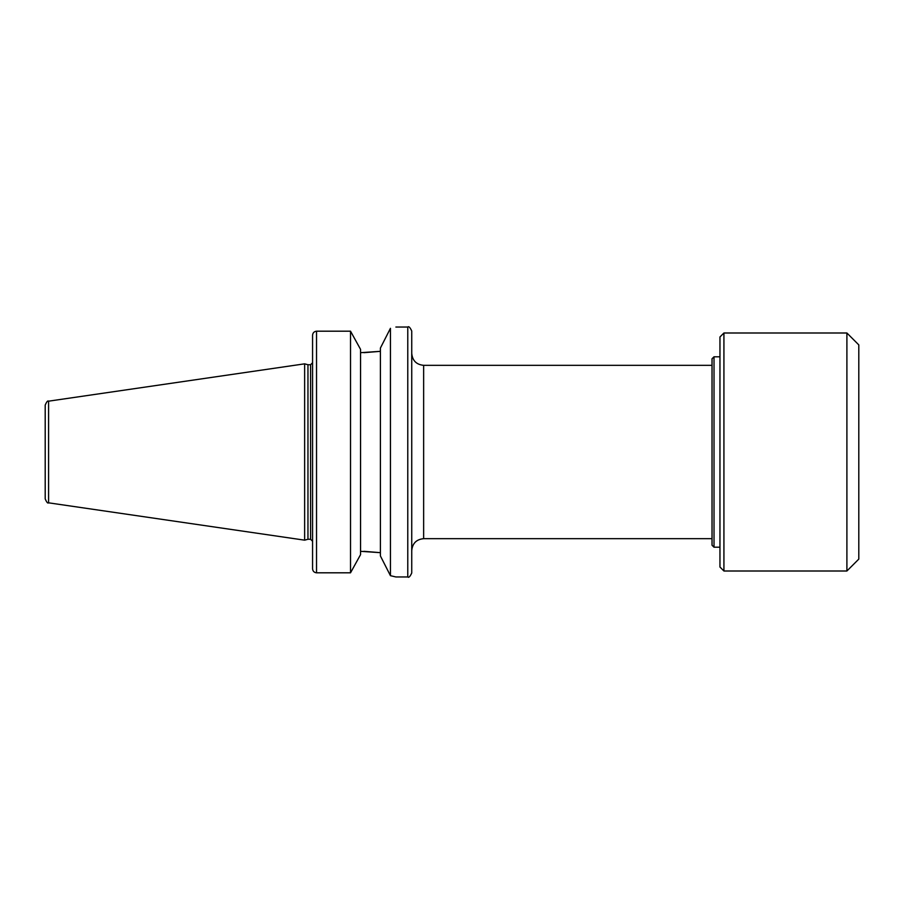 <?xml version="1.0" encoding="UTF-8"?>
<svg xmlns="http://www.w3.org/2000/svg" width="904" height="904" viewBox="0 0 904 904"><rect width="100%" height="100%" fill="white"/><g stroke="black" fill="none" stroke-linecap="round" stroke-linejoin="round"><path stroke-width="1.36" d="M714.013 356.797L712.024 358.775L712.024 545.225L714.013 547.202L714.013 356.797L719.957 356.797M395.873 327.045L407.772 327.045C408.732 326.039 410.054 327.361 411.738 331.011L411.738 572.989C410.054 576.639 408.732 577.961 407.772 576.955L395.873 576.955L390.438 575.678L380.403 555.937L380.403 348.063L390.438 328.321C397.67 326.649 397.67 326.649 390.438 328.321L390.438 575.678M363.939 551.316L380.403 552.672L360.56 551.316M350.526 572.808L360.56 554.627L360.56 349.373L350.526 331.192L316.536 331.192L350.526 331.192L350.526 572.808L316.536 572.808C314.095 572.526 312.773 571.158 312.569 568.695L312.569 335.305C312.773 332.841 314.095 331.474 316.536 331.192L316.536 572.808M363.939 352.684L380.403 351.328L360.56 352.684M48.59 401.173C47.81 400.359 46.669 401.67 45.2 405.105L45.2 498.895C46.669 502.33 47.81 503.641 48.59 502.827L304.637 540.163L304.637 363.837L48.59 401.173L48.59 502.827M304.637 363.837L307.959 364.73L307.959 539.27L304.637 540.163M307.959 364.73L310.58 364.73L310.58 539.27L307.959 539.27M846.901 571L858.8 559.101L858.8 344.899L846.901 333L846.901 571L723.923 571L723.923 333L719.957 336.966L719.957 567.034L723.923 571M411.738 550.581C412.439 543.349 416.405 539.383 423.637 538.671L423.637 365.329C416.405 364.617 412.439 360.651 411.738 353.419M407.772 327.045L407.772 576.955M714.013 547.202L719.957 547.202M423.637 538.671L712.024 538.671M423.637 365.329L712.024 365.329M310.58 539.27L312.569 541.259M310.58 364.73L312.569 362.741M723.923 333L846.901 333"/></g></svg>
